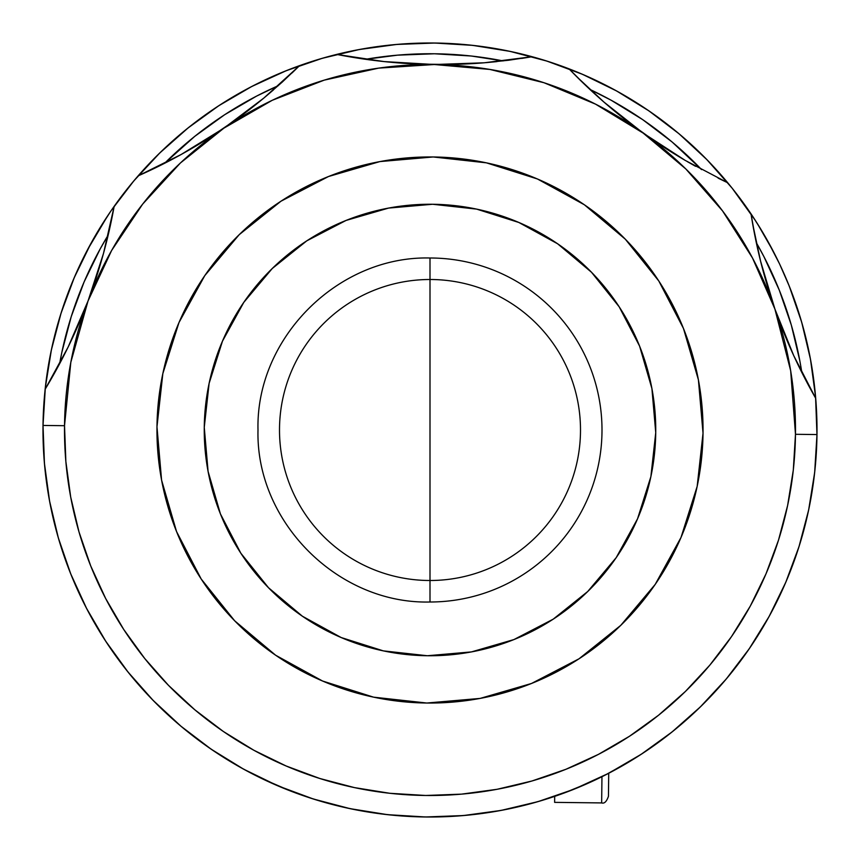 <?xml version="1.0" encoding="UTF-8"?>
<svg xmlns="http://www.w3.org/2000/svg" width="860" height="860" viewBox="0 0 860 860"><rect width="100%" height="100%" fill="white"/><g stroke="black" fill="none" stroke-linecap="round" stroke-linejoin="round"><path stroke-width="1.29" d="M43.011 427.581L43.581 408.779M45.107 389.677L47.526 371.015M50.912 352.127L55.147 333.809M60.372 315.351L66.381 297.528M73.39 279.672L81.119 262.526M89.849 245.423L99.212 229.136M111.133 210.689L120.497 197.682M132.386 182.621L144.749 168.463M158.068 154.639L171.763 141.76M186.373 129.312L201.261 117.831M217.032 106.876L232.952 96.922M249.712 87.559L266.557 79.206M284.123 71.552L301.72 64.876M319.974 58.974L338.13 54.062M356.868 49.977L375.422 46.87M394.471 44.634L413.241 43.366M432.419 43.011L451.221 43.581M470.323 45.107L488.985 47.526M507.873 50.912L526.191 55.147M544.649 60.372L562.472 66.381M580.328 73.39L597.474 81.119M614.577 89.849L630.864 99.212M647.01 109.575L662.318 120.497M677.379 132.386L691.537 144.749M705.361 158.068L718.24 171.763M753.124 217.032L732.021 188.028L706.855 159.595L679.013 133.762L648.784 110.779L616.437 90.87L582.295 74.229L546.691 61.017L509.969 51.353L472.462 45.333L434.558 43.022L396.611 44.441L358.975 49.568L322.027 58.362L286.122 70.735L251.604 86.57L218.795 105.716L188.028 127.979L159.595 153.144L133.762 180.987L111.66 209.926L133.934 180.772L159.788 152.951L188.254 127.796L219.031 105.554L251.851 86.441L286.38 70.638L322.296 58.286L359.254 49.525L396.89 44.419L434.837 43.032L472.742 45.365L510.238 51.407L546.96 61.103L582.553 74.336L616.684 91.009L649.01 110.94L679.228 133.934L707.049 159.788L732.204 188.254L755.617 220.848M757.316 223.525L763.078 232.952M772.441 249.712L776.655 257.957M778.719 262.182L779.246 263.267M779.708 264.246L780.794 266.557M788.448 284.123L795.124 301.72M801.025 319.974L805.938 338.13M810.023 356.868L813.13 375.422M815.366 394.471L816.634 413.241M816.989 432.419L816.419 451.221M814.893 470.323L812.474 488.985M809.088 507.873L804.852 526.191M799.628 544.649L793.619 562.472M786.61 580.328L778.88 597.474M770.151 614.577L760.788 630.864M750.425 647.01L739.503 662.318M725.184 680.271L715.251 691.537M527.438 804.53L521.869 805.938M490.479 812.249L484.621 813.13M452.779 816.333L452.231 816.366M451.113 816.419L449.909 816.484M427.581 816.989L408.779 816.419M384.904 814.366L371.047 812.485M347.762 808.163L333.809 804.852M311.406 798.381L297.528 793.619M290.54 790.996L262.569 778.902M242.38 768.485L229.136 760.788M210.377 748.651L197.682 739.503M180.46 725.808L168.463 715.251M152.897 700.158L141.76 688.236M127.957 671.95L117.831 658.738M105.877 641.452L96.922 627.047M86.871 608.966L79.206 593.443M71.1 574.781L64.876 558.28M58.738 539.231L54.062 521.869M49.88 502.627L46.87 484.578M44.623 465.357L43.366 446.759M279.5 430A150.5 150.5 0 0 1 430 279.5A150.5 150.5 0 0 1 580.5 430A150.5 150.5 0 0 1 430 580.5A150.5 150.5 0 0 1 279.5 430M430 430L430 602C338.087 604.365 255.635 521.913 258 430C255.635 338.087 338.087 255.635 430 258L430 430L430 258A172 172 0 0 1 602 430A172 172 0 0 1 430 602L430 430M43.032 425.162L45.365 387.258L51.407 349.762L61.103 313.04L74.336 277.447L84.28 256.076M84.828 255.001L85.312 254.055M87.602 249.626L107.511 216.064L90.891 243.509M110.499 211.614L97.158 232.544M773.398 251.55L757.456 223.74L773.527 251.797M778.741 262.225L779.192 263.171L778.741 262.225M90.87 243.563L74.229 277.705L61.017 313.309L51.353 350.031L45.333 387.537L43.022 425.442A387 387 0 0 0 425.442 816.978A387 387 0 0 0 751.016 213.861A387 387 0 0 1 816.978 434.558L815.559 396.611L810.432 358.975L801.638 322.027L789.265 286.122L779.719 264.267L789.265 286.144M789.362 286.38L801.713 322.296L810.475 359.254L815.581 396.89L816.968 434.837M779.353 263.515L767.421 240.477M774.14 252.969L770.151 245.423M767.399 240.456L765.153 236.5M769.883 244.928L777.784 260.257M762.261 231.576L753.435 217.483M104.619 220.482L107.253 216.451M94.847 236.5L97.158 232.555M90.526 244.186L84.248 256.14M92.031 241.466L86.054 252.593M399.502 815.796L398.675 815.731M425.453 816.978L463.389 815.559L501.025 810.432L537.973 801.638L573.878 789.265L608.396 773.43L641.205 754.284L671.972 732.021L700.405 706.855L726.238 679.013L749.221 648.784L769.13 616.437L785.771 582.295L798.983 546.691L808.647 509.969L814.667 472.462L816.978 434.558A387 387 0 0 1 425.442 816.978A387 387 0 0 1 114.154 206.357A387 387 0 0 0 43.022 425.442L44.441 463.389L49.568 501.025L58.362 537.973L70.735 573.878L86.57 608.396L105.716 641.205L127.979 671.972L153.144 700.405L180.987 726.238L211.216 749.221L243.563 769.13L277.705 785.771L313.309 798.983L350.031 808.647L387.537 814.667L425.421 816.968M444.437 816.731L448.329 816.57M405.522 816.226L425.119 816.968M425.754 816.978L445.362 816.699M468.356 815.097L452.328 816.355M398.578 815.721L400.62 815.882M138.137 175.859A387 387 0 0 1 299.549 65.65A387 387 0 0 0 114.154 206.357L109.435 229.674L103.49 253.442L96.341 277.307L88.043 300.957A365.5 365.5 0 0 1 223.901 128.151L202.691 141.911L181.116 154.52L138.137 175.859A387 387 0 0 0 114.154 206.357L103.49 253.442L88.043 300.957L78.561 324.392L68.112 347.096L45.15 389.225L68.112 347.096L88.043 300.957L111.649 250.432L142.674 204.1L180.374 163.013L223.901 128.151L181.116 154.52L147.888 171.43M484.234 62.791L532.125 56.717L508.604 60.243L484.234 62.791L434.3 64.522L384.13 61.587L336.69 54.416A387 387 0 0 0 299.549 65.65A387 387 0 0 1 532.125 56.717A387 387 0 0 0 336.69 54.416A537.5 537.5 0 0 0 484.234 62.791L459.369 64.231L434.3 64.522A365.5 365.5 0 0 1 643.151 133.085L623.145 118.003L603.967 102.093L585.843 85.602L568.997 68.821A387 387 0 0 1 727.764 182.804A387 387 0 0 0 532.125 56.717A387 387 0 0 1 568.997 68.821A537.5 537.5 0 0 0 685.302 160.454L664.038 147.35L643.151 133.085L685.839 168.969L722.572 210.926L752.489 257.989L774.903 309.041A365.5 365.5 0 0 1 425.7 795.478A365.5 365.5 0 0 1 64.522 425.7L43.022 425.442L64.522 425.7A365.5 365.5 0 0 1 88.043 300.957L82.205 315.738M757.703 224.127L754.553 219.203M779.751 264.353L778.87 262.493M769.947 245.057L772.323 249.486M85.172 254.313L84.248 256.162M99.857 228.072L102.512 223.793M87.86 249.142L92.02 241.488M59.63 363.726A376.25 376.25 0 0 1 108.177 235.07L100.287 248.744L84.108 281.929L71.262 316.544L61.866 352.256L59.63 363.726M164.625 163.271A376.25 376.25 0 0 1 278.188 85.742L256.56 96.116L224.664 114.724L194.747 136.364L164.625 163.271M365.608 59.297A376.25 376.25 0 0 1 503.1 60.92L471.291 56.018L434.429 53.772L397.535 55.158L365.608 59.297M589.874 89.408A376.25 376.25 0 0 1 701.577 169.603L672.101 141.986L642.699 119.647L611.256 100.287L589.874 89.408M756.316 242.703A376.25 376.25 0 0 1 801.821 372.466L799.864 360.953L791.308 325.026L779.278 290.121L763.884 256.56L756.316 242.703M204.261 427.345A225.75 225.75 0 0 1 432.655 204.261A225.75 225.75 0 0 1 655.739 432.655L651.912 388.569L639.571 346.075L619.168 306.794L591.497 272.265L557.624 243.788L518.838 222.471L476.644 209.12L432.655 204.261L388.569 208.088L346.075 220.429L306.794 240.832L272.265 268.503L243.788 302.376L222.471 341.162L209.12 383.356L204.261 427.345L208.088 471.43L220.429 513.925L240.832 553.206L268.503 587.735L302.376 616.212L341.162 637.529L383.356 650.88L427.345 655.739L471.43 651.912L513.925 639.571L553.206 619.168L587.735 591.497L616.212 557.624L637.529 518.838L650.88 476.644L655.739 432.655A225.75 225.75 0 0 1 427.345 655.739A225.75 225.75 0 0 1 204.261 427.345M703.029 433.214A273.05 273.05 0 0 1 426.786 703.029A273.05 273.05 0 0 1 156.971 426.786A273.05 273.05 0 0 1 433.214 156.971A273.05 273.05 0 0 1 703.029 433.214L697.159 486.416L681.012 537.457L655.234 584.359L620.791 625.338L579.016 658.803L531.512 683.474L480.116 698.417L426.786 703.029L373.584 697.159L322.543 681.012L275.641 655.234L234.662 620.791L201.197 579.016L176.526 531.512L161.583 480.116L156.971 426.786L162.841 373.584L178.987 322.543L204.766 275.641L239.209 234.662L280.983 201.197L328.488 176.526L379.883 161.583L433.214 156.971L486.416 162.841L537.457 178.987L584.359 204.766L625.338 239.209L658.803 280.983L683.474 328.488L698.417 379.883L703.029 433.214M816.978 434.558L795.478 434.3L816.978 434.558M138.224 175.827A537.5 537.5 0 0 0 263.805 98.094L223.901 128.151A365.5 365.5 0 0 1 434.3 64.522L489.856 69.434L544.004 82.732L595.507 104.124L643.151 133.085A365.5 365.5 0 0 1 774.903 309.041L767.163 285.208L760.584 261.182L755.198 237.274L751.016 213.861A537.5 537.5 0 0 0 815.699 398.298L793.737 355.642L783.836 332.702L774.903 309.041L790.673 370.778L795.478 434.3L793.296 470.108L787.609 505.519L778.483 540.209L766.002 573.835L750.286 606.085L731.495 636.626L709.79 665.178L685.388 691.472L658.524 715.251L629.466 736.267L598.485 754.349L565.88 769.302L531.975 780.987L497.08 789.297L461.54 794.135L425.7 795.478L389.892 793.296L354.481 787.609L319.791 778.483L286.165 766.002L253.915 750.286L223.374 731.495L194.822 709.79L168.528 685.388L144.749 658.524L123.732 629.466L105.651 598.485L90.698 565.88L79.013 531.975L70.703 497.08L65.865 461.54L64.522 425.7L70.821 362.296L88.043 300.957L93.331 286.294M400.513 815.871L382.592 814.087M363.124 811.173L345.494 807.658M326.499 802.907L309.202 797.661M290.659 791.049L274.05 784.191M256.226 775.795L240.37 767.356M223.224 757.122L208.486 747.329M181.578 726.743L178.697 724.313M163.776 710.876L151.296 698.503M137.718 683.657L126.528 670.144M114.358 653.922L104.619 639.517M93.88 621.812L85.806 606.913M76.658 587.853L70.251 572.653M62.662 551.787L58.104 537.048M57.781 535.92L56.857 532.641M50.751 507.045L49.364 499.918M45.924 477.526L44.441 463.389M808.884 508.862L807.314 516.032M799.273 545.777L794.371 560.397M786.287 581.08L779.45 596.292M769.937 614.975L761.466 629.757M750.35 647.118L740.342 661.211M727.732 677.228L716.219 690.472M702.297 704.996L689.537 717.068M674.294 730.151L660.276 741.04M643.979 752.468L629.015 761.906M611.632 771.732L595.582 779.794M577.565 787.76L560.924 794.178M542.101 800.413L524.686 805.239M505.594 809.55L487.781 812.657M45.215 389.118A537.5 537.5 0 0 0 114.154 206.357L112.187 216.72M263.805 98.094L282.306 82.033L299.549 65.65L263.805 98.094L244.261 113.541L223.901 128.151L272.212 100.308L324.209 80.141L378.658 68.123L434.3 64.522L409.037 63.629L384.13 61.587L346.902 56.33M685.302 160.454L727.764 182.804A387 387 0 0 1 751.016 213.861A387 387 0 0 0 727.764 182.804L685.302 160.454L643.151 133.085L603.967 102.093L576.351 76.336M532.125 56.717L521.751 58.405M496.897 61.608L485.986 62.651M483.137 62.877L469.033 63.812M449.887 64.478L418.422 64.102M399.62 62.995L384.527 61.63M381.775 61.329L372.412 60.211M299.549 65.65L292.013 72.982M273.501 89.859L265.149 96.976M262.956 98.793L251.937 107.65M236.64 119.174L210.635 136.923M194.607 146.791L181.428 154.349M179.095 155.638L170.721 160.121M106.715 241.123L103.953 251.754M103.426 253.668L99.201 268.212M74.734 333.024L68.284 346.741M67.069 349.224L62.823 357.642M50.45 380.281L45.15 389.225M780.385 323.962L774.903 309.041L793.737 355.642L810.625 389.236M798.779 366.306L794.737 357.814M793.565 355.277L787.448 341.42M752.747 224.267L760.584 261.182L774.903 309.041L769.958 294.26M764.518 276.049L760.638 261.418M760.165 259.483L757.649 248.798M727.764 182.804L718.121 178.149M695.557 166.302L687.323 161.626M684.99 160.272L671.993 152.413M656.201 142.169L630.67 123.851M615.609 111.929L604.73 102.759M602.58 100.889L594.464 93.643M563.192 793.361L590.154 782.31M605.128 775.107L632.541 759.767M703.114 704.189L705.157 702.136M608.45 796.285L608.719 773.258L608.45 796.285C606.622 801.595 604.365 803.81 601.656 802.917L601.957 776.698L601.656 802.917L554.625 802.369L554.689 796.36L554.625 802.369"/></g></svg>
